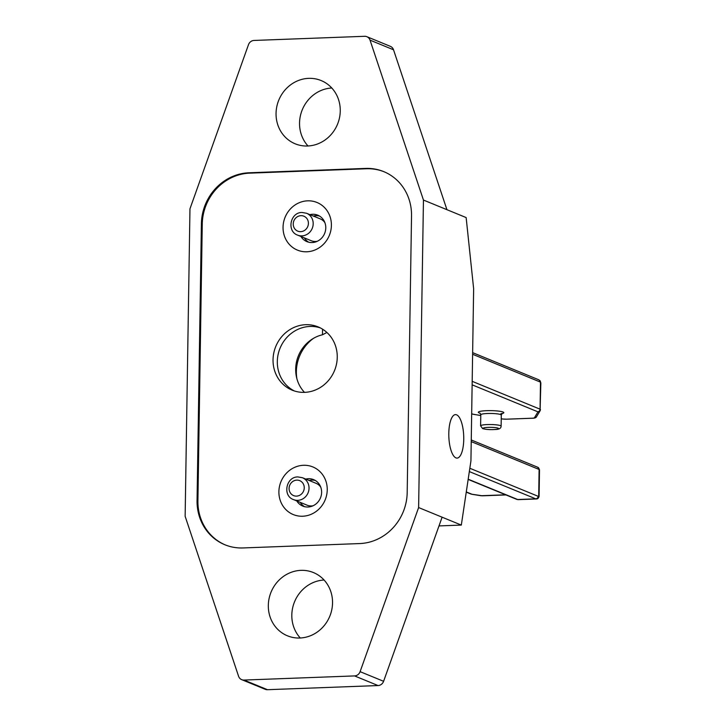 <?xml version="1.0" encoding="UTF-8"?>
<svg xmlns="http://www.w3.org/2000/svg" width="726" height="726" viewBox="0 0 726 726"><rect width="100%" height="100%" fill="white"/><g stroke="black" fill="none" stroke-linecap="round" stroke-linejoin="round"><path stroke-width="1.09" d="M296.898 378.763A39.54 36.708 112.3 0 1 296.371 371.558A39.54 36.708 112.3 0 1 313.496 338.334M469.831 468.261L538.12 496.294A9.946 3.403 87.9 0 0 538.692 496.384L539.119 469.468A2.487 2.305 -67.7 0 0 537.73 467.254L471.265 439.974M505.968 494.932L482.509 495.813L472.517 494.333A3.73 0.535 0.9 0 1 471.646 494.125L466.292 491.929M472.181 381.332L540.062 409.192L540.489 382.275A9.946 3.403 87.9 0 0 539.917 381.903L472.608 354.27M304.484 392.358A34.186 31.744 112.3 0 1 296.462 376.957A34.186 31.744 112.3 0 1 311.908 339.314A34.186 31.744 112.3 0 1 322.471 334.777L326.9 332.472M322.471 334.777L322.562 329.177M438.994 525.914L461.319 525.08L470.929 460.937L473.642 288.739L466.146 217.573L446.935 209.687L393.519 49.785A6.216 5.772 112.3 0 0 390.361 46.337L366.875 36.699A6.216 5.772 -67.7 0 0 364.606 36.3L254.027 40.447A6.216 5.772 -67.7 0 0 248.474 44.703L189.967 208.807L185.139 516.313L238.555 676.215A6.216 5.772 -67.7 0 0 243.981 680.062L354.56 675.915A6.216 5.772 -67.7 0 0 360.105 671.659L418.621 507.556L442.107 517.193L383.6 681.297A6.216 5.772 112.3 0 1 378.055 685.553L354.56 675.915M418.621 507.556L423.449 200.049L370.033 40.139A6.216 5.772 -67.7 0 0 366.875 36.699M201.401 223.744A49.731 46.174 -67.7 0 1 248.873 172.788L365.605 168.414A49.731 46.174 -67.7 0 1 383.718 171.608A49.731 46.174 -67.7 0 1 411.533 215.858L407.186 492.618A49.731 46.174 112.3 0 1 359.715 543.565L242.974 547.948A49.731 46.174 112.3 0 1 224.869 544.754A49.731 46.174 112.3 0 1 197.055 500.495L201.401 223.744L202.255 224.089L197.908 500.849A49.731 46.174 112.3 0 0 225.296 544.927M300.963 570.355A34.186 31.744 -67.7 0 0 269.065 598.651A34.186 31.744 -67.7 0 0 287.451 635.813A34.186 31.744 -67.7 0 0 299.892 638.009A34.186 31.744 -67.7 0 0 331.791 609.722A34.186 31.744 -67.7 0 0 313.405 572.551A34.186 31.744 -67.7 0 0 300.963 570.355M307.624 145.999A34.186 31.744 112.3 0 1 295.173 143.802A34.186 31.744 112.3 0 1 276.797 106.64A34.186 31.744 112.3 0 1 308.686 78.354A34.186 31.744 112.3 0 1 321.137 80.55A34.186 31.744 112.3 0 1 339.514 117.712A34.186 31.744 112.3 0 1 307.624 145.999M308.005 145.98A34.186 31.744 112.3 0 1 302.279 109.762A34.186 31.744 112.3 0 1 331.8 88.009M461.319 525.08L442.107 517.193M423.449 200.049L446.935 209.687M455.937 457.879A21.753 7.441 87.9 0 0 457.09 458.097A21.753 7.441 87.9 0 0 463.751 437.751A21.753 7.441 87.9 0 0 456.609 414.827A21.753 7.441 87.9 0 0 455.456 414.61A21.753 7.441 87.9 0 0 448.795 434.956A21.753 7.441 87.9 0 0 455.937 457.879M243.981 680.062L267.467 689.7A6.216 5.772 112.3 0 1 265.208 689.301L241.713 679.663M267.467 689.7L378.055 685.553M324.068 580.02A34.186 31.744 -67.7 0 0 294.556 601.772A34.186 31.744 -67.7 0 0 300.274 637.991M294.339 390.951A34.186 31.744 112.3 0 1 277.314 361.484A34.186 31.744 112.3 0 1 320.23 327.862M273.04 359.733A34.186 31.744 112.3 0 1 318.124 326.9A34.186 31.744 112.3 0 1 337.254 357.328A34.186 31.744 112.3 0 1 292.17 390.161A34.186 31.744 112.3 0 1 273.04 359.733M384.145 171.79A49.731 46.174 -67.7 0 0 366.467 168.759L249.726 173.142A49.731 46.174 -67.7 0 0 202.255 224.089M303.468 465.284A25.746 23.904 112.3 0 1 327.245 489.85A25.746 23.904 112.3 0 1 302.669 516.231A25.746 23.904 112.3 0 1 278.893 491.665A25.746 23.904 112.3 0 1 303.468 465.284M306.826 251.777A25.746 23.904 -67.7 0 0 331.401 225.396A25.746 23.904 -67.7 0 0 307.624 200.83A25.746 23.904 -67.7 0 0 283.049 227.211A25.746 23.904 -67.7 0 0 306.826 251.777M305.755 479.096A14.293 13.277 -67.7 0 1 308.414 478.715A14.293 13.277 112.3 0 1 313.623 479.632A14.293 13.277 112.3 0 1 321.309 495.177A14.293 13.277 112.3 0 1 307.969 507.002A14.293 13.277 -67.7 0 1 302.769 506.086A14.293 13.277 -67.7 0 1 296.789 500.949M304.53 506.657A14.293 13.277 112.3 0 1 300.21 502.347M309.176 480.494A14.293 13.277 112.3 0 1 311.835 480.122A14.293 13.277 112.3 0 1 315.284 480.467M302.424 477.726L297.932 476.928C286.08 476.646 282.323 495.831 293.458 499.579A11.807 10.963 -67.7 0 0 297.76 500.341A11.807 10.963 -67.7 0 0 308.777 490.567A11.807 10.963 -67.7 0 0 302.424 477.726L316.1 483.334A11.807 10.963 112.3 0 1 320.738 487.119M313.087 505.759A11.807 10.963 112.3 0 1 311.427 505.949A11.807 10.963 112.3 0 1 307.125 505.187L293.458 499.579M300.945 236.495A14.293 13.277 112.3 0 0 306.916 241.631A14.293 13.277 112.3 0 0 312.126 242.548A14.293 13.277 -67.7 0 0 325.466 230.723A14.293 13.277 -67.7 0 0 317.779 215.177A14.293 13.277 -67.7 0 0 312.57 214.261A14.293 13.277 112.3 0 0 309.911 214.642M319.431 216.012A14.293 13.277 -67.7 0 0 315.991 215.667A14.293 13.277 -67.7 0 0 313.333 216.039M304.357 237.892A14.293 13.277 -67.7 0 0 308.686 242.203M297.615 235.124A11.807 10.963 -67.7 0 0 301.916 235.886A11.807 10.963 -67.7 0 0 312.933 226.113A11.807 10.963 -67.7 0 0 306.581 213.272L302.089 212.473C290.228 212.192 286.48 231.376 297.615 235.124L311.282 240.733A11.807 10.963 -67.7 0 0 315.583 241.495A11.807 10.963 -67.7 0 0 317.244 241.304M324.894 222.664A11.807 10.963 -67.7 0 0 320.248 218.88L306.581 213.272M539.472 469.858A6.216 0.898 -179.1 0 0 539.5 469.786A6.216 0.898 -179.1 0 0 539.119 469.468L471.238 441.608M469.341 471.582L535.752 498.835A12.433 4.256 87.9 0 0 536.405 498.962A12.433 4.256 87.9 0 0 536.469 498.962A2.487 2.332 85.6 0 0 536.55 498.953L536.55 498.953C537.676 498.989 538.51 498.145 539.082 496.402L539.5 469.786L537.73 467.254M538.12 496.294A2.487 2.305 112.3 0 1 535.752 498.835L517.656 499.515L468.197 479.214M538.692 496.384A2.487 2.332 85.6 0 1 536.55 498.953L518.31 499.642A12.433 4.256 -92.1 0 1 517.656 499.515A2.487 2.305 -67.7 0 1 516.749 499.361L468.161 479.414M482.509 495.813L480.83 495.713A2.487 1.733 -80.9 0 0 481.184 495.713L505.641 494.796M480.83 495.713L472.163 494.324A2.487 1.733 -80.9 0 0 472.517 494.333M472.163 494.324L470.738 493.961A2.487 2.305 -67.7 0 0 471.646 494.125M480.775 415.499L473.769 414.383A3.73 0.535 0.9 0 1 472.898 414.174L471.673 413.666M472.127 384.834L537.694 411.742A3.73 0.535 0.9 0 1 537.902 411.978L534.418 417.795A3.73 0.535 0.9 0 1 531.986 418.221L506.567 419.174A3.73 0.535 0.9 0 1 502.646 418.984L501.239 418.757M501.92 413.62A12.741 1.842 -179.1 0 0 503.045 412.032A12.741 1.842 -179.1 0 0 486.701 410.68A12.741 1.842 -179.1 0 0 479.115 412.931A12.741 1.842 -179.1 0 0 480.213 413.275M480.775 415.553L472 414.011A2.487 2.305 -67.7 0 0 472.898 414.174M506.821 419.165A2.487 0.853 -92.1 0 1 506.694 419.192L502.292 418.984A2.487 1.733 -80.9 0 0 502.646 418.984M532.249 418.203A2.487 0.853 -92.1 0 1 532.122 418.24L506.694 419.192A2.487 0.853 -92.1 0 1 506.567 419.174M537.694 411.742A2.487 2.305 112.3 0 0 540.062 409.192A6.216 0.898 0.9 0 1 540.443 409.509A6.216 0.898 0.9 0 1 540.425 409.582A2.487 2.45 -149.1 0 1 540.08 410.798L536.596 416.615C536.133 417.731 534.645 418.276 532.122 418.24A2.487 0.853 -92.1 0 1 531.986 418.221M536.596 416.615A2.487 2.45 -149.1 0 1 534.418 417.795M540.489 382.275A2.487 2.214 -47.8 0 0 539.826 380.515L540.861 382.892L540.08 410.798A2.487 2.45 -149.1 0 1 537.902 411.978M539.917 381.903A2.487 2.305 -67.7 0 0 538.529 379.689L472.635 352.645M539.826 380.515L538.529 379.689M500.822 413.747L502.192 413.403L501.294 415.1A10.255 1.479 -179.1 0 0 500.668 414.582A10.255 1.479 -179.1 0 0 489.26 413.457A10.255 1.479 -179.1 0 0 480.784 414.782L480.022 413.094M480.612 425.853A10.255 1.479 0.9 0 1 489.088 424.529A10.255 1.479 0.9 0 1 500.495 425.654A10.255 1.479 0.9 0 1 501.122 426.171C501.067 428.331 499.125 429.438 495.286 429.502C489.932 429.819 485.703 429.52 482.627 428.585L480.612 425.853L480.784 414.782M483.534 428.748A7.768 1.125 0.9 0 1 488.153 427.378A7.768 1.125 0.9 0 1 498.127 428.195A7.768 1.125 0.9 0 1 493.498 429.565A7.768 1.125 0.9 0 1 483.534 428.748M383.6 681.297L360.105 671.659M370.033 40.139L393.519 49.785M365.605 168.414L366.467 168.759M248.873 172.788L249.726 173.142M197.055 500.495L197.908 500.849M296.535 496.121A8.077 7.505 -67.7 0 0 304.248 487.845A8.077 7.505 -67.7 0 0 296.789 480.131A8.077 7.505 -67.7 0 0 289.075 488.407A8.077 7.505 -67.7 0 0 296.535 496.121M300.691 231.667A8.077 7.505 -67.7 0 0 308.405 223.39A8.077 7.505 -67.7 0 0 300.945 215.676A8.077 7.505 -67.7 0 0 293.231 223.953A8.077 7.505 -67.7 0 0 300.691 231.667M470.738 493.961L466.255 492.128M518.31 499.642L516.749 499.361M502.292 418.984L501.239 418.811M501.294 415.1L501.122 426.171"/></g></svg>
